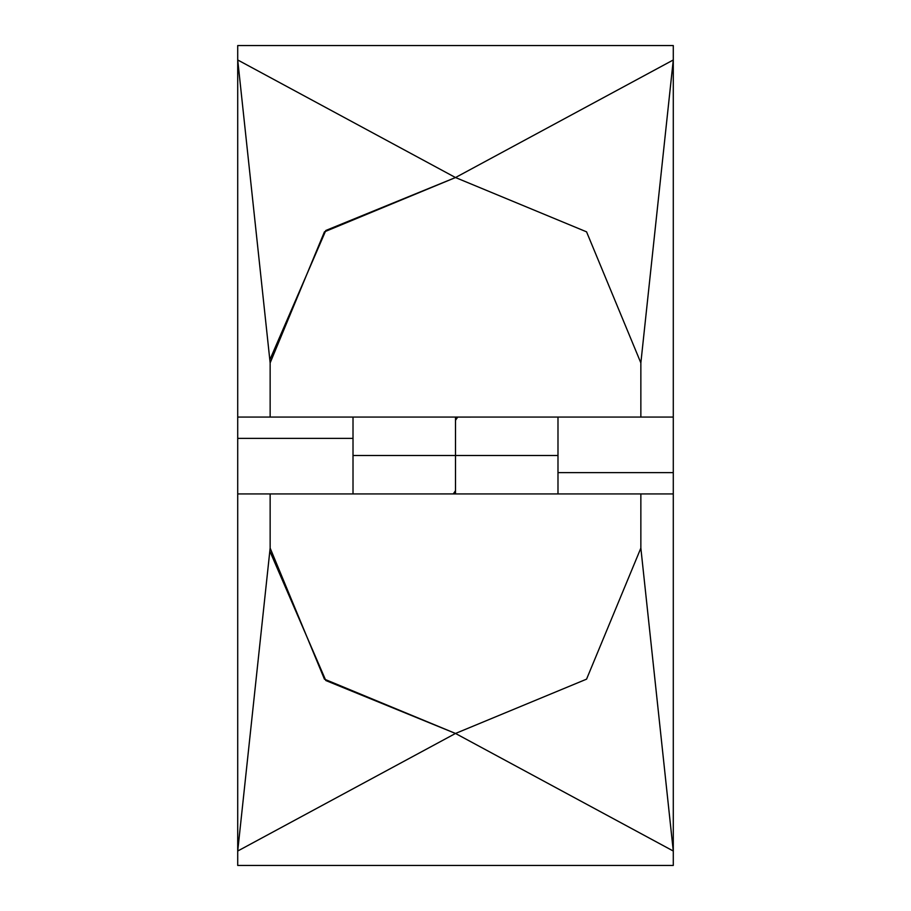 <?xml version="1.0" encoding="UTF-8"?>
<svg xmlns="http://www.w3.org/2000/svg" width="911" height="911" viewBox="0 0 911 911"><rect width="100%" height="100%" fill="white"/><g stroke="black" fill="none" stroke-linecap="round" stroke-linejoin="round"><path stroke-width="1.37" d="M557.987 493.933L557.987 455.5L353.012 455.5L557.987 455.5L455.5 455.5L455.5 493.933L455.5 455.5L353.012 455.5L353.012 493.933M237.714 532.366L237.714 865.45L673.286 865.45L673.286 851.033L640.854 548.103L673.286 851.033L673.286 493.933L639.488 493.933L640.854 493.933L640.854 548.103L586.559 679.162L455.5 733.457L324.441 679.162L270.146 548.103L270.146 493.933L639.488 493.933L237.714 493.933L237.714 851.033L270.146 548.103L237.714 851.033L237.714 865.45L673.286 865.45L673.286 851.033L455.5 733.457L237.714 851.033L237.714 438.373L237.714 493.933L270.146 493.933L270.146 517.129M270.146 540.337L270.146 528.733M640.854 548.103L586.559 679.162L455.5 733.457L673.286 851.033L673.286 493.933L640.854 493.933L640.854 546.748M237.714 865.45L237.714 851.033L455.5 733.457L325.819 680.528L270.191 551.986M640.854 364.252L640.854 417.067L673.286 417.067L673.286 472.627L557.987 472.627L673.286 472.627L673.286 493.933L673.286 59.967L640.854 362.897L640.854 417.067L455.5 417.067L455.5 455.5L455.5 417.067L270.146 417.067L270.146 362.897L324.441 231.838L455.5 177.543L586.559 231.838L640.854 362.897L586.559 231.838L455.5 177.543L673.286 59.967L640.854 362.897M429.878 493.933L453.268 493.91L455.5 490.722L453.678 493.933M237.714 378.634L237.714 45.55L673.286 45.55L673.286 417.067L270.146 417.067L270.146 393.871M557.987 417.067L557.987 455.5L353.012 455.5L353.012 417.067M237.714 45.55L673.286 45.55L673.286 59.967L455.5 177.543L237.714 59.967L270.146 362.897L237.714 59.967L237.714 417.067L270.146 417.067L237.714 417.067L237.714 438.373L237.714 45.55L237.714 59.967L455.5 177.543L325.819 230.472L270.191 359.014M270.146 382.267L270.146 370.663M457.732 417.09L455.5 420.278L457.732 417.09L481.122 417.067M353.012 438.373L237.714 438.373L353.012 438.373"/></g></svg>
